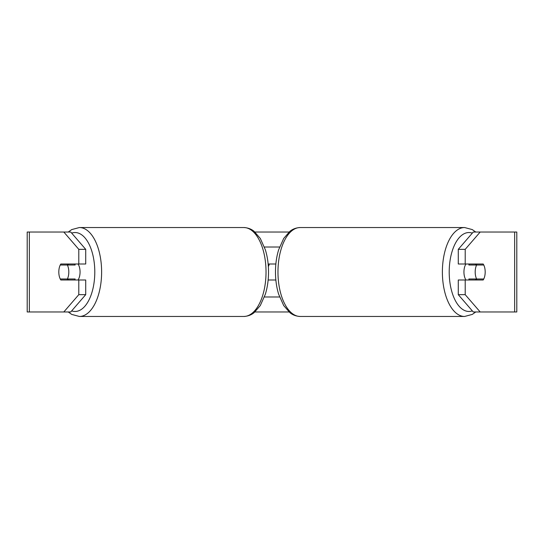 <?xml version="1.0" encoding="UTF-8"?>
<svg xmlns="http://www.w3.org/2000/svg" width="544" height="544" viewBox="0 0 544 544"><rect width="100%" height="100%" fill="white"/><g stroke="black" fill="none" stroke-linecap="round" stroke-linejoin="round"><path stroke-width="0.82" d="M268.144 279.997L275.856 279.997M264.432 296.976L279.568 296.976M275.856 264.003L268.144 264.003M264.432 247.024L279.568 247.024M78.057 279.997A9.989 4.998 -90 0 0 80.056 272A9.989 4.998 -90 0 0 78.057 264.003M67.381 278.997A9.989 4.998 -90 0 0 68.809 272A9.989 4.998 -90 0 0 67.381 265.003L60.241 265.003A9.989 4.998 -90 0 0 58.813 272A9.989 4.998 -90 0 0 60.241 278.997L75.167 278.997A9.989 4.998 -90 0 1 74.596 279.997M68.034 278.997A9.989 4.998 -90 0 0 68.598 279.997M67.381 265.003L75.167 265.003A9.989 4.998 -90 0 0 74.596 264.003M68.598 264.003A9.989 4.998 -90 0 0 68.034 265.003M85.721 249.342L85.721 264.003L60.812 264.003A9.989 4.998 -90 0 0 58.813 272A9.989 4.998 -90 0 0 60.812 279.997L85.721 279.997L85.721 294.658L70.734 311.97L27.2 311.97L27.2 232.03L70.734 232.03L85.721 249.342L78.798 249.342L63.811 232.03M67.164 278.997A9.989 4.998 -90 0 0 67.735 279.997M254.939 232.03L289.061 232.03M254.939 311.97L289.061 311.97M268.355 266.587L269.443 264.003M480.189 311.97L516.8 311.97L516.8 232.03L480.189 232.03L465.202 249.342L458.279 249.342L458.279 264.003L483.188 264.003A9.989 4.998 -90 0 1 483.188 279.997L465.202 279.997L465.202 294.658L480.189 311.97L473.266 311.97L458.279 294.658L458.279 279.997L465.202 279.997M465.202 264.003L465.202 249.342M458.279 294.658L465.202 294.658M476.265 264.003A9.989 4.998 -90 0 1 476.836 265.003M476.836 278.997A9.989 4.998 -90 0 1 476.265 279.997M458.279 249.342L473.266 232.03L480.189 232.03M78.798 264.003L78.798 249.342M67.735 264.003A9.989 4.998 -90 0 0 67.164 265.003M63.811 311.97L78.798 294.658L78.798 279.997M78.798 294.658L85.721 294.658M275.55 275.624L275.57 276.005M465.943 279.997A9.989 4.998 -90 0 1 463.944 272A9.989 4.998 -90 0 1 465.943 264.003M475.191 272A9.989 4.998 -90 0 1 476.619 265.003L483.759 265.003A9.989 4.998 -90 0 1 485.187 272A9.989 4.998 -90 0 1 483.759 278.997L476.619 278.997A9.989 4.998 -90 0 1 475.191 272M469.404 264.003A9.989 4.998 -90 0 0 468.833 265.003L476.619 265.003M475.402 264.003A9.989 4.998 -90 0 1 475.966 265.003M475.966 278.997A9.989 4.998 -90 0 1 475.402 279.997M469.404 279.997A9.989 4.998 -90 0 1 468.833 278.997L476.619 278.997M243.8 227.535C250.056 227.861 253.225 230.663 254.109 231.343L260.304 238.442L265.377 249.846C267.464 256.707 268.512 264.092 268.525 272C268.512 279.908 267.464 287.293 265.377 294.154L260.304 305.558L254.109 312.657C253.225 313.337 250.056 316.139 243.8 316.465A44.465 22.229 -90 0 0 266.03 272A44.465 22.229 -90 0 0 243.8 227.535L79.39 227.535A44.465 22.229 90 0 1 101.619 272A44.465 22.229 90 0 1 79.39 316.465L71.726 314.418L68.245 311.97M71.672 310.882A39.467 19.734 -90 0 0 94.792 272A39.467 19.734 -90 0 0 71.672 233.118M514.658 311.97L514.658 232.03M29.342 311.97L29.342 232.03M464.61 316.465L300.2 316.465A44.465 22.229 -90 0 1 277.97 272A44.465 22.229 -90 0 1 300.2 227.535L464.61 227.535A44.465 22.229 90 0 0 442.381 272A44.465 22.229 90 0 0 464.61 316.465L472.274 314.418L475.755 311.97M472.328 310.882A39.467 19.734 -90 0 1 449.208 272A39.467 19.734 -90 0 1 472.328 233.118M243.8 316.465L79.39 316.465M79.39 227.535L71.726 229.582L68.245 232.03M464.61 227.535L472.274 229.582L475.755 232.03M300.2 227.535C293.944 227.861 290.775 230.663 289.891 231.343L283.696 238.442L278.623 249.846C276.536 256.707 275.488 264.092 275.475 272C275.488 279.908 276.536 287.293 278.623 294.154L283.696 305.558L289.891 312.657C290.775 313.337 293.944 316.139 300.2 316.465"/></g></svg>
